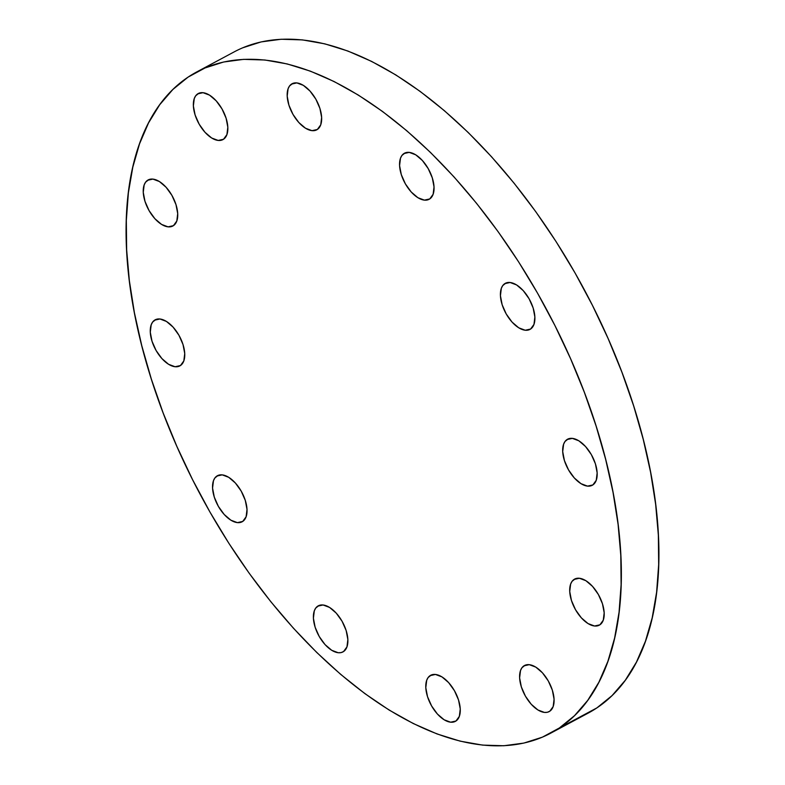 <?xml version="1.0" encoding="UTF-8"?>
<svg xmlns="http://www.w3.org/2000/svg" width="785" height="785" viewBox="0 0 785 785"><rect width="100%" height="100%" fill="white"/><g stroke="black" fill="none" stroke-linecap="round" stroke-linejoin="round"><path stroke-width="1.18" d="M343.575 651.53A26.14 13.679 61.8 0 1 342.976 651.893A26.14 13.679 61.8 0 1 318.896 635.899A26.14 13.679 61.8 0 1 317.699 606.167L318.936 605.51L315.717 608.09L314.314 610.818L313.411 618.207L315.138 627.225L319.22 636.478L325.039 644.583L331.712 650.284L338.217 652.727L341.102 652.59L343.575 651.53L346.96 646.889L347.853 639.5L346.136 630.483L342.054 621.22L336.235 613.124L329.563 607.423L323.047 604.98L317.699 606.167A26.14 13.679 61.8 0 1 318.298 605.814A26.14 13.679 61.8 0 1 342.378 621.808A26.14 13.679 61.8 0 1 343.575 651.53M242.732 521.426A26.14 13.679 61.8 0 1 242.123 521.789A26.14 13.679 61.8 0 1 218.044 505.795A26.14 13.679 61.8 0 1 216.856 476.063L218.083 475.406L214.874 477.986L213.471 480.714L212.568 488.103L214.295 497.111L218.377 506.374L224.196 514.469L230.868 520.18L237.374 522.624L242.732 521.426L246.107 516.785L247.01 509.386L245.283 500.379L241.201 491.116L235.382 483.02L228.71 477.309L222.204 474.866L216.856 476.063A26.14 13.679 61.8 0 1 217.455 475.7A26.14 13.679 61.8 0 1 241.535 491.704A26.14 13.679 61.8 0 1 242.732 521.426L242.732 521.426M180.452 365.545A26.14 13.679 61.8 0 1 179.844 365.908A26.14 13.679 61.8 0 1 155.764 349.914A26.14 13.679 61.8 0 1 154.576 320.182L155.813 319.524L152.594 322.105L151.191 324.833L150.288 332.222L152.015 341.23L156.097 350.493L161.916 358.588L168.589 364.299L175.094 366.742L180.452 365.545L183.827 360.904L184.73 353.505L183.003 344.497L178.921 335.234L173.102 327.139L166.43 321.428L159.924 318.985L154.576 320.182A26.14 13.679 61.8 0 1 155.175 319.819A26.14 13.679 61.8 0 1 179.255 335.823A26.14 13.679 61.8 0 1 180.452 365.545M173.426 225.658A26.14 13.679 61.8 0 1 172.818 226.021A26.14 13.679 61.8 0 1 148.738 210.027A26.14 13.679 61.8 0 1 147.551 180.295L148.787 179.637L145.568 182.218L144.165 184.936L143.262 192.335L144.989 201.343L149.071 210.606L154.89 218.701L161.563 224.412L168.069 226.855L173.426 225.658L176.802 221.017L177.704 213.618L175.977 204.61L171.895 195.347L166.077 187.252L159.404 181.541L152.898 179.098L147.551 180.295A26.14 13.679 61.8 0 1 148.149 179.932A26.14 13.679 61.8 0 1 172.229 195.926A26.14 13.679 61.8 0 1 173.426 225.658L173.426 225.658M223.529 139.249A26.14 13.679 61.8 0 1 222.93 139.612A26.14 13.679 61.8 0 1 198.85 123.608A26.14 13.679 61.8 0 1 197.663 93.886L198.89 93.219L195.681 95.809L194.278 98.527L193.375 105.926L195.102 114.934L199.184 124.197L205.003 132.292L211.675 138.003L218.181 140.436L223.529 139.249L226.914 134.598L227.817 127.209L226.09 118.201L222.008 108.938L216.189 100.833L209.517 95.132L203.011 92.689L197.663 93.886A26.14 13.679 61.8 0 1 198.262 93.523A26.14 13.679 61.8 0 1 222.341 109.517A26.14 13.679 61.8 0 1 223.529 139.249M317.356 129.466A26.14 13.679 61.8 0 1 316.748 129.829A26.14 13.679 61.8 0 1 292.677 113.835A26.14 13.679 61.8 0 1 291.48 84.103L292.717 83.445L289.498 86.026L288.095 88.744L287.192 96.143L288.919 105.151L293.001 114.414L298.82 122.509L305.493 128.22L311.998 130.663L317.356 129.466L320.741 124.825L321.634 117.426L319.917 108.418L315.835 99.155L310.006 91.06L303.344 85.349L296.828 82.906L291.48 84.103A26.14 13.679 61.8 0 1 292.079 83.74A26.14 13.679 61.8 0 1 316.159 99.744A26.14 13.679 61.8 0 1 317.356 129.466L317.356 129.466M429.738 198.939A26.14 13.679 61.8 0 1 429.14 199.302A26.14 13.679 61.8 0 1 405.06 183.298A26.14 13.679 61.8 0 1 403.873 153.575L405.099 152.908L401.891 155.499L400.487 158.217L399.585 165.615L401.312 174.623L405.394 183.886L411.212 191.982L417.885 197.692L424.391 200.126L429.738 198.939L433.124 194.287L434.026 186.899L432.299 177.891L428.217 168.628L422.399 160.523L415.726 154.822L409.221 152.378L403.873 153.575A26.14 13.679 61.8 0 1 404.471 153.212A26.14 13.679 61.8 0 1 428.551 169.207A26.14 13.679 61.8 0 1 429.738 198.939M530.591 329.043A26.14 13.679 61.8 0 1 529.983 329.406A26.14 13.679 61.8 0 1 505.913 313.411A26.14 13.679 61.8 0 1 504.716 283.679L505.952 283.022L502.734 285.603L501.33 288.33L500.428 295.719L502.155 304.727L506.237 313.99L512.056 322.085L518.728 327.796L525.234 330.24L530.591 329.043L533.977 324.401L534.87 317.003L533.152 307.995L529.07 298.732L523.242 290.636L516.579 284.926L510.064 282.492L504.716 283.679A26.14 13.679 61.8 0 1 505.314 283.316A26.14 13.679 61.8 0 1 529.394 299.32A26.14 13.679 61.8 0 1 530.591 329.043M592.871 484.924A26.14 13.679 61.8 0 1 592.263 485.287A26.14 13.679 61.8 0 1 568.183 469.293A26.14 13.679 61.8 0 1 566.996 439.561L568.232 438.903L565.014 441.484L563.61 444.212L562.708 451.601L564.435 460.609L568.517 469.872L574.335 477.967L581.008 483.678L587.514 486.121L592.871 484.924L596.247 480.283L597.149 472.884L595.432 463.876L591.35 454.613L585.522 446.518L578.849 440.807L572.343 438.373L566.996 439.561A26.14 13.679 61.8 0 1 567.594 439.198A26.14 13.679 61.8 0 1 591.674 455.202A26.14 13.679 61.8 0 1 592.871 484.924M599.897 624.811A26.14 13.679 61.8 0 1 599.289 625.174A26.14 13.679 61.8 0 1 575.209 609.18A26.14 13.679 61.8 0 1 574.021 579.448L575.258 578.79L572.039 581.371L570.636 584.099L569.733 591.488L571.46 600.496L575.542 609.759L581.361 617.864L588.034 623.565L594.539 626.008L599.897 624.811L603.272 620.17L604.175 612.771L602.458 603.763L598.366 594.5L592.547 586.405L585.875 580.694L579.369 578.26L574.021 579.448A26.14 13.679 61.8 0 1 574.62 579.085A26.14 13.679 61.8 0 1 598.7 595.089A26.14 13.679 61.8 0 1 599.897 624.811M455.967 721.003A26.14 13.679 61.8 0 1 455.359 721.366A26.14 13.679 61.8 0 1 431.279 705.372A26.14 13.679 61.8 0 1 430.092 675.64L431.318 674.982L428.11 677.563L426.706 680.291L425.804 687.68L427.531 696.688L431.613 705.951L437.431 714.056L444.104 719.757L450.61 722.2L455.967 721.003L459.343 716.362L460.245 708.963L458.518 699.955L454.436 690.692L448.618 682.597L441.945 676.886L435.439 674.452L430.092 675.64A26.14 13.679 61.8 0 1 430.69 675.277A26.14 13.679 61.8 0 1 454.77 691.281A26.14 13.679 61.8 0 1 455.967 721.003M549.785 711.22A26.14 13.679 61.8 0 1 549.186 711.583A26.14 13.679 61.8 0 1 525.106 695.588A26.14 13.679 61.8 0 1 523.909 665.857L525.145 665.199L521.927 667.78L520.524 670.508L519.621 677.897L521.348 686.914L525.43 696.167L531.249 704.273L537.921 709.974L544.427 712.417L547.312 712.28L549.785 711.22L553.17 706.578L554.063 699.19L552.346 690.172L548.264 680.909L542.445 672.814L535.772 667.113L529.257 664.669L523.909 665.857A26.14 13.679 61.8 0 1 524.508 665.503A26.14 13.679 61.8 0 1 548.587 681.498A26.14 13.679 61.8 0 1 549.785 711.22M550.717 733.17L588.279 713.055A375.014 196.309 -118.2 0 0 596.904 707.884L559.342 727.989L596.904 707.884A375.014 196.309 -118.2 0 0 579.762 281.354A375.014 196.309 -118.2 0 0 234.283 51.83L196.721 71.945A375.014 196.309 61.8 0 1 542.199 301.46A375.014 196.309 61.8 0 1 559.342 727.989A375.014 196.309 61.8 0 1 550.717 733.17A375.014 196.309 61.8 0 1 205.238 503.646A375.014 196.309 61.8 0 1 188.096 77.116A375.014 196.309 61.8 0 1 196.721 71.945M242.604 47.846L261.17 41.909L281.187 39.25L302.46 39.898L324.784 43.842L347.932 51.045L371.688 61.446L395.836 74.928L420.122 91.384L444.33 110.636L468.223 132.498L491.557 156.784L514.126 183.229L535.704 211.597L556.084 241.613L575.062 272.984L592.469 305.414L608.13 338.58L621.897 372.168L633.632 405.855L643.229 439.325L650.588 472.236L655.642 504.284L658.35 535.164L658.674 564.572L656.613 592.224L652.188 617.854L645.447 641.217L636.458 662.098L625.292 680.271L612.064 695.588L596.904 707.884L588.073 713.172M188.096 77.116L205.042 67.961L223.617 62.015L243.635 59.356L264.898 60.003L287.222 63.948L310.369 71.15L334.135 81.552L358.274 95.034L382.57 111.49L406.777 130.742L430.661 152.614L454.005 176.89L476.564 203.335L498.141 231.712L518.522 261.719L537.499 293.09L554.907 325.52L570.567 358.686L584.334 392.274L596.07 425.961L605.667 459.431L613.026 492.342L618.089 524.39L620.788 555.27L621.112 584.678L619.051 612.329L614.635 637.96L607.894 661.323L598.896 682.204L587.73 700.377L574.502 715.694L559.342 727.989L542.396 737.154L523.831 743.091L503.813 745.75L482.539 745.102L460.216 741.158L437.068 733.955L413.312 723.554L389.164 710.072L364.878 693.616L340.67 674.364L316.777 652.502L293.443 628.216L270.874 601.771L249.296 573.403L228.916 543.387L209.938 512.016L192.531 479.586L176.87 446.42L163.103 412.832L151.368 379.145L141.771 345.675L134.412 312.764L129.358 280.716L126.65 249.836L126.326 220.428L128.387 192.776L132.812 167.146L139.553 143.783L148.542 122.902L159.708 104.729L172.935 89.412L188.096 77.116"/></g></svg>
